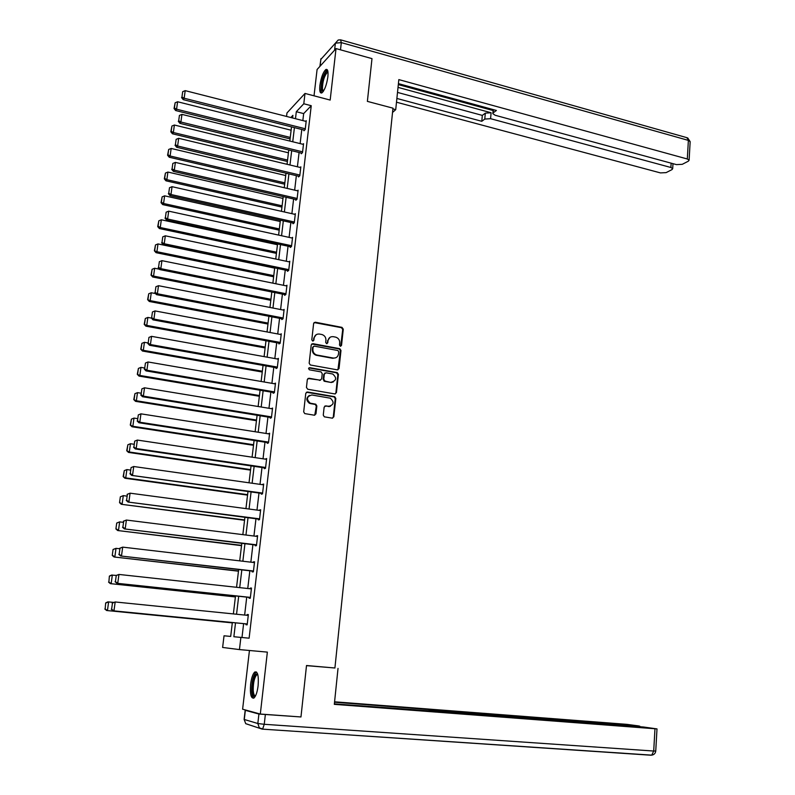 <?xml version="1.0" encoding="UTF-8"?>
<svg xmlns="http://www.w3.org/2000/svg" width="795" height="795" viewBox="0 0 795 795"><rect width="100%" height="100%" fill="white"/><g stroke="black" fill="none" stroke-linecap="round" stroke-linejoin="round"><path stroke-width="1.19" d="M340.389 346.262L341.532 345.388L343.281 329.18L341.979 327.371L315.297 322.214L313.628 323.456L311.789 339.803L312.723 341.075L313.896 340.19L314.134 338.074C314.76 335.142 316.539 333.801 319.471 334.059L321.995 334.546C324.678 335.5 325.99 337.418 325.92 340.3L325.692 342.406L326.616 343.678L327.769 342.804L328.007 340.687C328.623 337.766 330.382 336.434 333.284 336.683L335.788 337.169C338.451 338.114 339.753 340.022 339.694 342.893L339.475 345L340.389 346.262M340.697 346.272L342.724 329.478L341.482 327.689L314.075 322.551M313.091 341.075L314.134 338.074M326.954 343.688L328.007 340.687M258.107 685.777C258.812 675.77 257.699 671.189 254.768 672.023C252.84 673.852 251.458 677.916 250.624 684.217C249.888 694.204 251.001 698.795 253.963 698.01C255.891 696.191 257.272 692.107 258.107 685.777M327.858 76.936C328.375 71.321 327.709 68.847 325.88 69.503C323.138 72.047 321.14 77.354 319.888 85.433C319.371 91.057 320.027 93.552 321.876 92.896C324.608 90.382 326.606 85.055 327.858 76.936M323.267 415.089L324.31 416.819L332.171 418.15L333.83 416.828L335.818 398.444L334.725 396.695L307.466 392.005L305.777 393.306L303.69 411.85L304.733 413.589L314.283 415.199L315.963 413.877L316.847 405.957L315.774 404.208L310.209 403.174C306.095 399.189 306.651 396.457 311.869 394.986L330.322 398.196C334.466 402.121 333.95 404.844 328.762 406.364L325.811 405.867L324.141 407.179L323.267 415.089M243.618 623.648L241.988 637.501L249.113 638.186L240.875 637.411L239.444 649.585L222.62 647.458L224.031 635.791L230.689 636.427L232.339 622.545M286.548 116.438L286.965 112.96L305.002 93.442L330.173 100.061L336.027 48.575L371.99 58.621L367.379 101.372L392.978 108.17L334.914 668.009L306.512 665.514L300.967 716.961L260.313 714.049L267.359 652.119L239.444 649.585M305.002 93.442L303.789 103.767L296.306 111.707L295.482 118.703M249.113 638.186L311.243 105.705L303.789 103.767M337.388 369.864L339.028 368.592L340.985 350.476L339.793 348.697L312.892 343.669L311.213 344.931L309.166 363.206L310.318 364.984L337.388 369.864M338.412 374.375L336.444 392.621L334.784 393.923L307.774 389.262L306.443 387.433L307.327 379.543L309.007 378.251L319.997 380.179L321.667 378.897L322.243 373.7L321.101 371.921L309.354 369.804L308.569 368.492L309.742 367.668L337.269 372.607L338.412 374.375L337.855 374.624L335.887 392.849L336.444 392.621M249.441 650.499L242.614 709.21L260.313 714.049M336.027 48.575L317.086 69.503L314.025 95.817M311.243 105.705L303.66 113.596L302.845 120.582M301.792 129.476L300.132 143.597M299.089 152.491L297.4 166.791M296.356 175.665L294.657 190.144M293.613 199.008L291.884 213.666M290.841 222.52L289.092 237.367M288.048 246.212L286.279 261.247M285.246 270.071L283.447 285.296M282.414 294.11L280.595 309.533M279.562 318.328L277.723 333.95M276.69 342.734L274.832 358.545M273.798 367.31L271.91 383.319M270.876 392.084L268.968 408.292M267.945 417.037L266.007 433.454M264.983 442.179L263.026 458.804M262.002 467.51L260.015 484.344M258.991 493.039L256.984 510.082M255.97 518.757L253.933 536.029M252.909 544.684L250.852 562.164M249.839 570.8L247.752 588.509M246.738 597.125L244.631 615.052M304.038 130.042L303.948 130.778L305.21 129.515L306.244 120.691L305.648 121.297M301.345 153.037L301.255 153.783L302.507 152.57L303.551 143.686L302.925 144.292M298.622 176.202L298.532 176.947L299.785 175.794L300.838 166.841L300.182 167.457M295.879 199.535L295.8 200.28L297.042 199.197L298.105 190.174L297.409 190.79M293.126 223.027L293.037 223.783L294.279 222.759L295.352 213.676L294.617 214.282M290.344 246.708L290.255 247.464L291.507 246.5L292.57 237.347L291.805 237.963M287.552 270.548L287.462 271.324L288.694 270.419L289.778 261.197L288.963 261.813M284.729 294.577L284.64 295.352L285.872 294.508L286.965 285.226L286.091 285.832M281.887 318.775L281.798 319.56L283.03 318.785L284.123 309.424L283.179 310.04M279.025 343.162L278.936 343.947L280.168 343.241L281.271 333.811L280.247 334.417M276.143 367.727L276.054 368.522L277.276 367.876L278.389 358.376L277.276 358.982M273.241 392.482L273.142 393.277L274.364 392.7L275.487 383.13L274.265 383.727M270.31 417.415L270.221 418.22L271.433 417.713L272.566 408.064L271.334 408.68M267.359 442.547L267.269 443.352L268.481 442.914L269.624 433.196L268.382 433.822M264.387 467.858L264.298 468.672L265.51 468.305L266.653 458.516L265.411 459.162M261.396 493.367L261.297 494.192L262.509 493.894L263.662 484.026L262.42 484.682M258.385 519.075L258.286 519.9L259.488 519.672L260.651 509.734L259.399 510.41M255.344 544.972L255.245 545.807L256.447 545.658L257.62 535.641L256.358 536.327M252.273 571.078L252.174 571.923L253.376 571.844L254.559 561.747L253.287 562.453M249.193 597.383L249.093 598.228L250.286 598.228L251.478 588.052L250.286 588.091L250.196 588.777M246.082 623.896L245.983 624.751L247.166 624.82L248.368 614.575L247.175 614.525L247.086 615.3M329.547 406.573L328.633 406.424M310.815 403.423L309.106 403.135M331.614 382.474L330.929 382.345M324.698 381.252L324.052 381.143M230.689 636.417L224.031 635.791M235.519 622.853L233.869 636.735L240.875 637.411M294.418 127.627L292.739 141.768M291.676 150.672L289.976 165.002M288.913 173.896L287.184 188.405M286.13 197.289L284.381 211.977M283.328 220.851L281.559 235.727M280.506 244.592L278.717 259.657M277.664 268.501L275.845 283.755M274.802 292.59L272.963 308.043M271.91 316.857L270.052 332.509M269.008 341.313L267.12 357.154M266.077 365.948L264.169 381.988M263.125 390.762L261.187 407.01M260.154 415.775L258.196 432.222M257.153 440.967L255.175 457.632M254.132 466.357L252.124 483.231M251.091 491.946L249.054 509.029M248.02 517.724L245.963 535.025M244.939 543.701L242.853 561.23M241.819 569.876L239.712 587.624M238.689 596.26L236.542 614.237M292.59 117.968L292.898 115.335L290.841 117.531M233.372 613.919L235.519 595.922M236.552 587.286L238.669 569.518M239.712 560.853L241.799 543.313M242.843 534.638L244.91 517.316M245.943 508.611L247.99 491.509M249.024 482.794L251.041 465.91M252.085 457.175L254.082 440.5M255.125 431.745L257.093 415.278M258.137 406.513L260.074 390.246M261.128 381.461L263.046 365.402M264.099 356.607L265.987 340.747M267.041 331.942L268.909 316.281M269.962 307.456L271.81 291.994M272.864 283.149L274.692 267.885M275.746 259.031L277.544 243.956M278.608 235.091L280.377 220.195M281.44 211.321L283.199 196.613M284.262 187.729L285.991 173.201M287.055 164.307L288.764 149.967M289.827 141.053L291.517 126.892M303.66 113.596L296.306 111.707M241.988 637.501L233.869 636.735M271.343 408.6L272.486 408.789M268.402 433.663L269.545 433.841M265.441 458.914L266.593 459.083M262.459 484.354L263.612 484.513M259.448 509.993L260.601 510.142M256.417 535.82L257.58 535.969M253.357 561.856L254.529 561.995M250.286 588.091L251.458 588.221M247.175 614.525L248.358 614.644M330.094 337.269L327.46 340.976M316.172 334.685L313.598 338.362M337.925 369.864L340.429 350.744L339.236 348.965L311.71 343.977M338.74 351.778L337.905 350.525L314.303 346.133L313.131 347.017L312.882 349.253C312.793 352.076 314.055 353.984 316.649 354.977L333.224 358.038C336.136 358.267 337.895 356.925 338.501 353.994L338.74 351.778M313.409 346.411L313.131 347.017M335.699 357.8L332.678 358.307L316.122 355.246C313.518 354.252 312.266 352.354 312.346 349.532L312.594 347.296M335.271 393.923L335.887 392.849M320.544 380.179L307.904 378.509M337.855 374.624L336.543 372.815L308.877 367.916M331.316 382.176C336.543 380.606 337.01 377.893 332.708 374.018L326 372.785L324.34 374.067L323.764 379.265L325.085 381.083L330.77 382.415L333.204 382.037M324.897 373.044L324.34 374.067M330.77 382.415L324.34 381.272L323.227 379.513L323.794 374.316M330.491 406.265L324.787 406.086M309.434 395.363C305.936 397.977 306.015 400.66 309.672 403.393L310.934 403.373M314.76 415.199L316.311 406.175L315.247 404.426L310.408 403.592M332.598 418.15L333.274 417.037L335.261 398.673L334.178 396.924L306.393 392.243M290.264 137.436L176.579 109.203L177.603 101.76L291.119 130.221M174.413 107.981L175.139 102.774L174.045 108.517L174.413 107.981L176.579 109.203L175.645 110.535L290.086 138.906M177.603 101.76L175.139 102.774M174.045 108.517L175.645 110.535M305.3 128.78L184.162 98.232L183.198 99.633L304.555 130.171M306.154 121.426L185.195 90.64L184.162 98.232L181.956 96.99L182.681 91.673L181.956 96.99M183.198 99.633L181.568 97.546M182.681 91.673L185.195 90.64M323.068 91.743L321.468 89.467C320.514 83.197 325.771 68.489 327.908 71.55M327.987 72.216L327.331 72.345C324.171 76.111 322.531 81.686 322.442 89.07L323.436 91.196M327.282 69.771L327.013 69.89C323.088 74.561 321.071 81.478 320.951 90.63L321.727 92.975M255.245 696.4C253.526 697.255 252.492 695.208 252.164 690.249C252.482 679.636 254.231 674.15 257.401 673.792L257.59 673.961M257.759 674.528L256.755 674.766C254.41 677.559 253.227 682.617 253.217 689.931C253.456 693.876 254.221 695.854 255.533 695.864M256.457 671.974L256.04 672.212C253.138 675.67 251.677 681.941 251.657 691.004C251.856 694.9 252.542 697.294 253.704 698.189M392.531 112.453L395.721 109.66L398.832 79.609L687.317 158.99L688.371 140.387L341.313 42.612L340.498 49.817M392.899 108.905L395.721 109.66M398.027 87.38L491.101 112.751L490.575 118.684L670.891 167.487L671.149 163.164M490.575 118.684L484.781 119.071L485.318 113.148L491.101 112.751M396.884 98.451L481.79 121.297L484.781 119.071M396.496 102.207L660.446 172.903L666.121 172.624L671.974 169.613L672.689 168.689L670.891 167.487M493.556 109.68L492.83 113.655L495.206 115.275L676.456 164.615L682.269 164.317L688.351 161.186L689.106 160.202L687.317 158.99M493.288 112.761L496.398 110.465L398.414 83.624M398.315 84.608L493.099 110.535M397.51 92.409L482.317 115.394L485.318 113.148M482.317 115.394L481.79 121.297M306.502 665.644L334.914 667.979M338.024 668.406L334.317 704.35L656.998 728.906L643.602 727.018L443.044 711.644L440.291 711.545L440.668 712.032M334.367 703.903L440.698 711.684M258.912 714.039L245.347 710.323L244.284 719.485L257.828 723.51L258.912 714.039L298.065 716.752M637.769 726.57L639.11 725.994L626.897 724.354L334.576 701.806M432.033 711.366L432.152 710.084L429.141 709.518L334.536 702.233M432.152 710.084L438.383 710.77L438.284 711.843M637.799 726.093L438.383 710.77M246.072 710.154L245.347 710.323M428.992 711.137L429.141 709.518M287.561 160.063L173.36 132.517L174.393 125.024L288.426 152.799M171.193 131.284L171.919 126.037L170.826 131.791L171.193 131.284L173.36 132.517L172.445 133.789L287.392 161.474M174.393 125.024L171.919 126.037M170.826 131.791L172.445 133.789M284.839 182.86L170.12 155.999L171.163 148.456L285.713 175.536M167.954 154.757L168.679 149.47L167.586 155.244L167.954 154.757L170.12 155.999L169.206 157.221L284.68 184.202M171.163 148.456L168.679 149.47M167.586 155.244L169.206 157.221M302.597 151.835L180.902 122.023L179.938 123.364L301.881 153.177M303.461 144.422L181.946 114.381L180.902 122.023L178.686 120.77L179.422 115.424L178.686 120.77M179.938 123.364L178.299 121.307M179.422 115.424L181.946 114.381M299.874 175.049L177.623 146.002L176.659 147.274L299.198 176.341M300.748 167.586L178.676 138.3L177.623 146.002L175.397 144.73L176.132 139.344L175.397 144.73M176.659 147.274L175.019 145.246M176.132 139.344L178.676 138.3M282.096 205.816L166.861 179.66L167.904 172.058L282.98 198.432M164.684 178.398L165.42 173.081L164.317 178.865L164.684 178.398L166.861 179.66L165.956 180.813L281.947 207.097M167.904 172.058L165.42 173.081M164.317 178.865L165.956 180.813M279.343 228.93L163.571 203.49L164.625 195.838L280.228 221.507M161.385 202.218L162.13 196.862L161.027 202.655L161.385 202.218L163.571 203.49L162.667 204.593L279.194 230.153M164.625 195.838L162.13 196.862M161.027 202.655L162.667 204.593M276.561 252.214L160.262 227.509L161.325 219.788L277.455 244.731M158.066 226.217L158.821 220.821L157.718 226.635L158.066 226.217L160.262 227.509L159.368 228.543L276.422 253.367M161.325 219.788L158.821 220.821M157.718 226.635L159.368 228.543M297.131 198.442L174.314 170.16L173.36 171.372L296.495 199.674M298.016 190.929L175.377 162.399L174.314 170.16L172.078 168.878L172.823 163.442L172.078 168.878M173.36 171.372L171.7 169.365M172.823 163.442L175.377 162.399M294.369 222.004L170.975 194.507L170.031 195.649L293.782 223.176M295.263 214.431L172.048 186.686L170.975 194.507L168.739 193.205L169.494 187.729L168.739 193.205M170.031 195.649L168.361 193.662M169.494 187.729L172.048 186.686M291.596 245.734L167.616 219.032L166.682 220.116L291.05 246.857M292.481 238.112L168.699 211.152L167.616 219.032L165.38 217.721L166.135 212.195L165.38 217.721M166.682 220.116L165.002 218.148M166.135 212.195L168.699 211.152M273.758 275.666L156.923 251.707L157.996 243.926L274.653 268.134M154.727 250.395L155.482 244.959L154.369 250.793L156.923 251.707L156.039 252.671L273.629 276.759M157.996 243.926L155.482 244.959M154.369 250.793L156.039 252.671M288.794 269.644L164.237 243.747L163.303 244.761L288.297 270.707M289.688 261.962L165.32 235.807L164.237 243.747L161.981 242.415L162.746 236.86L161.981 242.415M163.303 244.761L161.614 242.823M162.746 236.86L165.32 235.807M270.936 299.298L153.564 276.084L154.647 268.243L159.566 269.237M151.358 274.762L152.113 269.276L151.01 275.12L153.564 276.084L152.68 276.988L270.817 300.311M154.647 268.243L152.113 269.276M151.01 275.12L152.68 276.988M285.962 293.733L160.829 268.66L159.894 269.604L285.534 294.736M286.876 285.991L161.922 260.651L160.829 268.66L158.563 267.309L159.338 261.704L158.563 267.309M159.894 269.604L158.195 267.686M159.338 261.704L161.922 260.651M268.094 323.098L150.175 300.639L151.269 292.749L155.502 293.564M147.969 299.308L148.735 293.782L147.622 299.645L150.175 300.639L149.301 301.484L267.985 324.042M151.269 292.749L148.735 293.782M147.622 299.645L149.301 301.484M283.119 318L157.39 293.753L156.466 294.637L282.762 318.944M284.034 310.199L158.493 285.693L157.39 293.753L155.124 292.391L155.899 286.747L155.124 292.391M156.466 294.637L154.757 292.749M155.899 286.747L158.493 285.693M265.232 347.067L146.767 325.384L147.86 317.434L151.368 318.089M144.551 324.042L145.316 318.477L144.203 324.35L146.767 325.384L145.892 326.159L265.132 347.942M147.86 317.434L145.316 318.477M144.203 324.35L145.892 326.159M280.257 342.446L153.922 319.053L153.008 319.858L279.989 343.341M281.182 334.596L155.035 310.925L153.922 319.053L151.646 317.672L152.431 311.988L151.646 317.672M153.008 319.858L151.288 318M152.431 311.988L155.035 310.925M262.35 371.215L143.329 350.327L144.432 342.307L147.86 342.923M141.103 348.955L141.878 343.351L140.755 349.243L143.329 350.327L142.464 351.032L262.251 372.02M144.432 342.307L141.878 343.351M140.755 349.243L142.464 351.032M277.375 367.081L150.434 344.543L149.53 345.278L277.197 367.916M278.3 359.171L151.557 336.345L150.434 344.543L148.158 343.152L148.943 337.418L148.158 343.152M149.53 345.278L147.791 343.44M148.943 337.418L151.557 336.345M259.448 395.542L139.86 375.449L140.973 367.379L144.422 367.966M137.634 374.067L138.41 368.423L137.287 374.326L139.86 375.449L139.006 376.085L259.359 396.278M140.973 367.379L138.41 368.423M137.287 374.326L139.006 376.085M274.464 391.895L146.916 370.231L146.012 370.897L274.374 392.67M275.398 383.925L148.049 361.973L146.916 370.231L144.63 368.82L145.425 363.047L144.63 368.82M146.012 370.897L144.273 369.089M145.425 363.047L148.049 361.973M256.517 420.048L136.372 400.769L137.495 392.631L140.963 393.197M134.136 399.368L134.921 393.674L133.789 399.597L136.372 400.769L135.518 401.336L256.437 420.714M137.495 392.631L134.921 393.674M133.789 399.597L135.518 401.336M271.532 416.908L143.368 396.129L142.474 396.715L271.453 417.604M272.476 408.868L144.511 387.801L143.368 396.129L141.073 394.698L141.878 388.874L141.073 394.698M142.474 396.715L140.725 394.936M141.878 388.874L144.511 387.801M253.575 444.733L132.854 426.279L133.987 418.081L137.465 418.627M130.609 424.868L131.404 419.134L130.271 425.067L132.854 426.279L132.01 426.776L253.506 445.329M133.987 418.081L131.404 419.134M130.271 425.067L132.01 426.776M268.581 442.099L139.801 422.224L138.916 422.741L268.511 442.716M269.525 434L140.944 413.837L139.801 422.224L137.495 420.774L138.3 414.911L137.495 420.774M138.916 422.741L137.138 420.992M138.3 414.911L140.944 413.837M250.604 469.607L129.307 451.997L130.45 443.729L133.948 444.246M127.051 450.566L127.856 444.783L126.723 450.735L129.307 451.997L128.472 452.415L250.544 470.123M130.45 443.729L127.856 444.783M126.723 450.735L128.472 452.415M265.6 467.49L136.193 448.529L135.319 448.966L265.54 468.026M266.564 459.331L137.356 440.072L136.193 448.529L133.888 447.068L134.693 441.146L133.888 447.068M135.319 448.966L133.54 447.247M134.693 441.146L137.356 440.072M247.613 494.669L125.739 477.904L126.882 469.577L130.4 470.074M123.473 476.463L124.278 470.63L123.145 476.603L125.739 477.904L124.904 478.252L247.563 495.106M126.882 469.577L124.278 470.63M123.145 476.603L124.904 478.252M262.608 493.069L131.692 475.41L262.549 493.526M263.572 484.851L133.729 466.516L132.566 475.042L130.251 473.562L131.066 467.599L130.251 473.562M131.692 475.41L129.903 473.711M131.066 467.599L133.729 466.516M120.353 496.805L119.538 502.669L120.353 496.805L123.295 495.633L126.822 496.1M244.592 519.92L121.307 504.298L244.552 520.278M120.681 496.686L123.295 495.633L122.132 504.02L119.866 502.559M119.538 502.669L121.307 504.298M259.587 518.847L128.045 502.052L259.538 519.224M127.061 494.381L130.082 493.178L128.909 501.764L126.584 500.264L127.409 494.261L126.584 500.264M260.551 510.559L130.082 493.178L127.409 494.261M128.045 502.052L126.236 500.383M116.726 523.031L115.901 528.943L116.726 523.031L119.667 521.878L123.225 522.325M241.561 545.35L117.69 530.533L241.521 545.638M117.044 522.941L119.667 521.878L118.505 530.335L116.229 528.864M115.901 528.943L117.69 530.533M256.537 544.823L124.358 528.913L256.507 545.122M123.374 521.222L126.405 520.049L125.213 528.705L122.887 527.184L123.712 521.132L122.887 527.184M257.52 536.476L126.405 520.049L123.712 521.132M124.358 528.913L122.539 527.274M113.069 549.464L112.244 555.417L113.069 549.464L116.02 548.341L119.598 548.759M238.5 570.989L114.043 556.987L238.47 571.188M113.387 549.405L116.02 548.341L114.848 556.868L112.562 555.367M112.244 555.417L114.043 556.987M253.476 570.999L120.651 555.983L253.446 571.217M119.657 548.282L122.698 547.129L121.496 555.854L119.161 554.324L119.995 548.222L119.161 554.324M254.46 562.592L122.698 547.129L119.995 548.222M120.651 555.983L118.823 554.383M109.382 576.097L108.875 582.079L109.382 576.097L111.538 575.073L116.189 575.421M235.419 596.816L110.356 583.639L235.399 596.936M109.7 576.067L112.343 575.004L111.161 583.6L108.875 582.079M108.557 582.099L110.356 583.639M250.385 597.383L116.915 583.282L250.365 597.512M115.911 575.55L118.952 574.437L117.749 583.232L115.404 581.682L116.249 575.53L115.404 581.682M251.379 588.906L118.952 574.437L116.249 575.53M116.915 583.282L115.066 581.702M105.675 602.948L105.149 609.01L105.675 602.948L107.842 601.875L113.496 602.371M232.309 622.833L106.649 610.51L232.299 622.873M105.983 602.948L108.637 601.885L107.444 610.54L105.149 609.01M104.831 609L106.649 610.51M247.265 623.966L113.138 610.798L247.265 624.005M112.135 603.047L115.186 601.964L113.973 610.828L111.618 609.258L112.463 603.057L111.618 609.258M248.269 615.419L115.186 601.964L112.463 603.057M113.138 610.798L111.28 609.248M340.976 345.666L341.532 345.388M313.359 340.479L313.896 340.19M327.232 343.082L327.769 342.804M314.77 322.522L315.297 322.214M341.423 327.669L341.979 327.371M342.724 329.478L343.281 329.18M312.365 343.947L312.892 343.669M339.117 348.945L339.674 348.667M340.429 350.744L340.985 350.476M338.481 368.85L339.028 368.592M312.346 349.532L312.882 349.253M316.589 355.355L317.125 355.087M332.678 358.307L333.224 358.038M308.48 378.5L309.007 378.251M319.461 380.427L319.997 380.179M309.205 367.926L309.742 367.668M336.543 372.815L337.09 372.567M323.227 379.513L323.764 379.265M324.549 381.322L325.085 381.083M325.264 406.086L325.811 405.867M328.216 406.583L328.762 406.364M314.969 404.357L315.506 404.138M316.311 406.175L316.847 405.957M315.426 414.086L315.963 413.877M306.94 392.233L307.466 392.005M333.94 396.864L334.496 396.635M335.261 398.673L335.818 398.444M333.274 417.037L333.83 416.828M334.586 50.174L335.381 43.169L320.862 59.386L320.077 66.204M341.125 39.989L686.701 137.614L690.149 141.898M319.888 66.402L320.862 59.386L323.615 56.306M341.313 42.612L340.538 39.82L338.193 40.018L335.381 43.169L341.313 42.612M265.321 714.804L264.248 724.295L653.709 751.037L651.731 755.141L650.906 755.22L262.36 729.124M655.746 751.027L653.709 751.037L654.971 728.826M264.248 724.295L257.828 723.51L259.309 727.852L262.658 728.985L264.248 724.295M245.178 710.263L244.125 719.346L245.725 723.679L262.151 729.114L651.731 755.141C654.056 754.763 655.398 753.402 655.746 751.066L656.998 728.906M248 724.384L245.725 723.679L244.115 719.415M341.482 327.689L342.039 327.391M339.236 348.965L339.793 348.697M316.122 355.246L316.649 354.977M324.34 381.272L324.887 381.024M336.712 372.855L337.269 372.607M309.672 403.393L310.209 403.174M315.247 404.426L315.774 404.208M334.178 396.924L334.725 396.695M328.017 72.524L327.331 72.345M257.838 674.866L256.755 674.766M687.645 137.853L690.159 141.639L689.106 160.202M321.021 58.631L320.693 59.645M492.86 113.297L493.188 109.581M672.689 168.689L672.987 163.671M639.816 726.173L639.786 726.729"/></g></svg>
